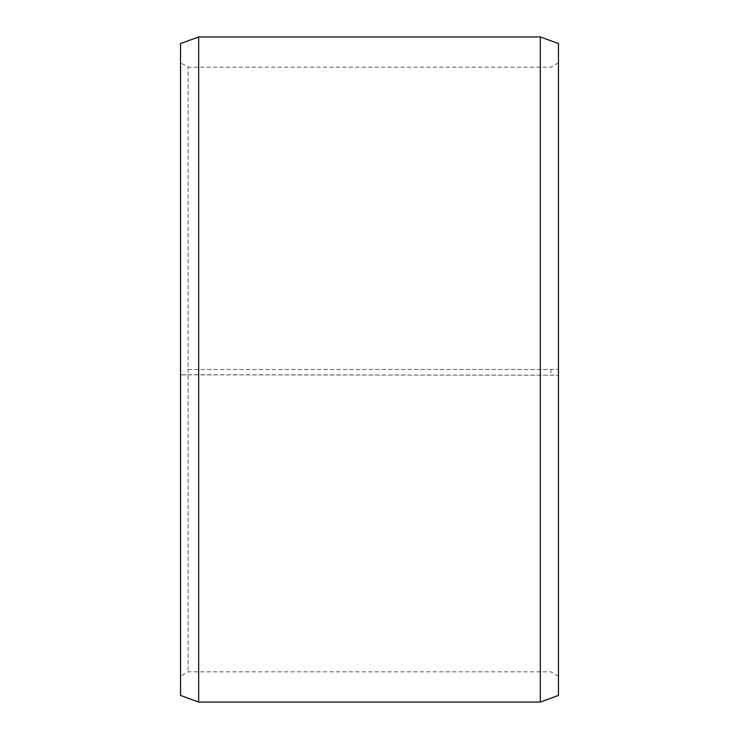 <?xml version="1.0" encoding="UTF-8"?>
<svg xmlns="http://www.w3.org/2000/svg" width="739" height="739" viewBox="0 0 739 739"><rect width="100%" height="100%" fill="white"/><g stroke="black" fill="none" stroke-linecap="round" stroke-linejoin="round"><path stroke-width="0.55" stroke-dasharray="3.69 2.77" d="M188.112 369.5L558.453 369.5L188.112 369.5L188.112 67.184L188.112 671.816L188.112 374.775L180.547 374.849L558.453 375.19L188.112 374.775M550.888 369.5L550.888 374.775M558.453 43.555L558.453 374.849M540.311 369.5L540.311 36.95M198.689 369.5L198.689 36.95M558.453 676.185L550.888 671.816L188.112 671.816L180.547 676.185L180.547 43.555M180.547 676.185L180.547 374.849M180.547 695.445L180.547 375.19M198.689 702.05L198.689 375.301M540.311 702.05L540.311 375.301M558.453 695.445L558.453 375.19M558.453 62.815L550.888 67.184L188.112 67.184L180.547 62.815"/><path stroke-width="1.11" d="M558.453 43.555L558.453 695.445L540.311 702.05L540.311 36.95L558.453 43.555M198.689 702.05L180.547 695.445L180.547 43.555L198.689 36.95L198.689 702.05L540.311 702.05M198.689 36.95L540.311 36.95"/></g></svg>
